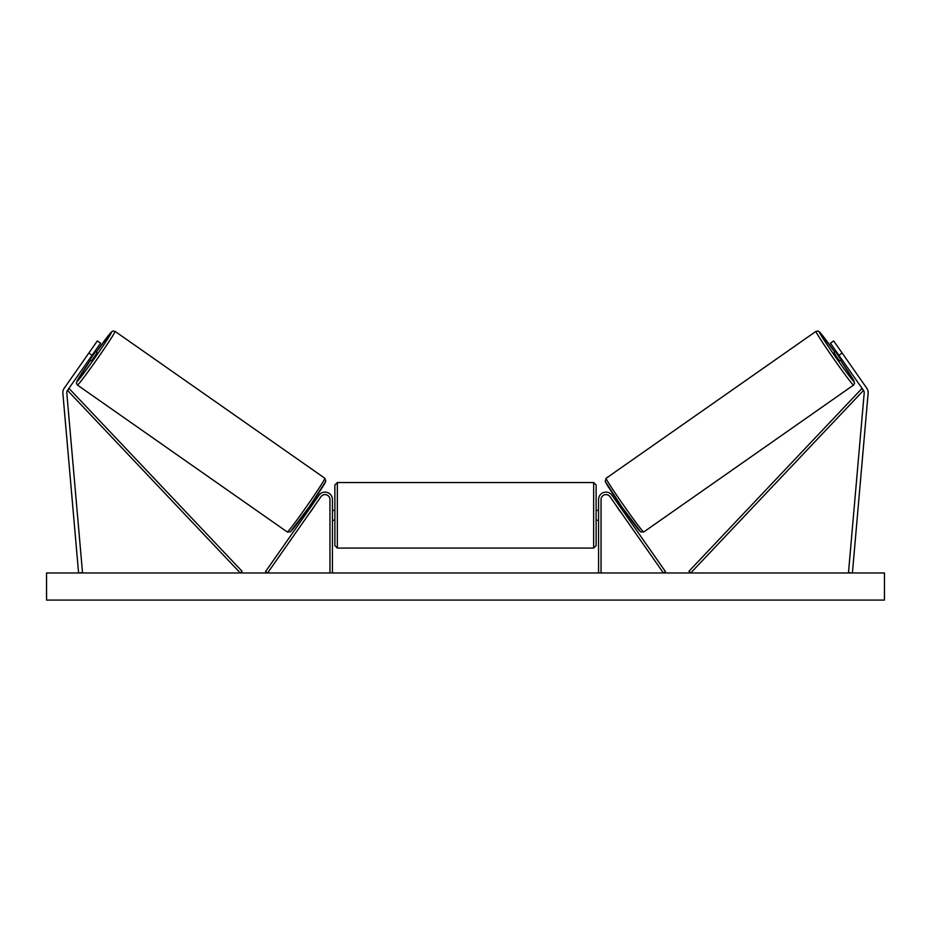 <?xml version="1.0" encoding="UTF-8"?>
<svg xmlns="http://www.w3.org/2000/svg" width="931" height="931" viewBox="0 0 931 931"><rect width="100%" height="100%" fill="white"/><g stroke="black" fill="none" stroke-linecap="round" stroke-linejoin="round"><path stroke-width="1.4" d="M62.843 392.661A7.89 7.89 0 0 0 62.877 393.359L78.588 572.972L82.51 572.635L66.799 393.01A3.945 3.945 0 0 1 67.498 390.403L240.291 572.972L242.072 571.273L69.29 388.716L67.498 390.403L92.088 355.293L88.852 353.035L64.274 388.146A7.89 7.89 0 0 0 62.843 392.661M88.852 353.035L97.336 340.921L100.56 343.178L92.088 355.293M866.726 388.146A7.89 7.89 0 0 1 868.123 393.359L852.412 572.972L848.49 572.635L864.201 393.01A3.945 3.945 0 0 0 863.503 390.403L690.709 572.972L688.928 571.273L861.71 388.716L863.503 390.403L838.912 355.293L842.148 353.035L866.726 388.146M842.148 353.035L833.664 340.921L830.44 343.178L838.912 355.293M598.575 572.972L598.575 499.528A7.39 7.39 0 0 1 612.028 495.292L665.432 571.564L663.407 572.972L610.014 496.712A4.934 4.934 0 0 0 601.042 499.528L601.042 572.972M332.425 572.972L332.425 499.528A7.39 7.39 0 0 0 318.972 495.292L265.568 571.564L267.593 572.972L320.986 496.712A4.934 4.934 0 0 1 329.958 499.528L329.958 572.972M332.425 510.374L334.881 510.374L334.881 515.309L334.881 484.993L337.348 482.526L337.348 548.08L593.652 548.08L593.652 482.526L596.119 484.993L596.119 545.613L593.652 548.08M332.425 518.823L332.425 511.782M598.575 518.823L598.575 511.782M337.348 548.08L334.881 545.613L334.881 515.309L334.881 520.231L332.425 520.231M77.459 385.073L76.412 383.374L77.366 380.325L90.528 360.227A30.316 1.094 -55 0 0 76.854 381.64A30.316 1.094 -55 0 0 95.137 357.434A30.316 1.094 -55 0 0 111.627 331.983A30.316 1.094 -55 0 0 96.184 352.151L111.487 331.913L113.035 330.982L115.06 331.378A32.771 1.187 125 0 1 97.231 358.9A32.771 1.187 125 0 1 77.459 385.073L287.272 531.985A32.771 1.187 -55 0 0 307.044 505.812A32.771 1.187 -55 0 0 324.872 478.278L325.78 481.339L308.987 507.174L290.263 531.927L287.272 531.985M115.06 331.378L324.872 478.278M89.26 359.331L91.413 360.844L94.392 356.91L97.068 352.768L94.904 351.255M94.753 352.872L90.714 358.633L94.753 352.872L94.101 352.407M90.063 358.179L90.714 358.633M306.148 511.2L307.277 511.992M310.104 512.248L309.301 513.412M308.091 510.84L312.129 505.068M314.143 506.487L314.946 505.335M311.804 503.124L312.932 503.915M310.209 512.329L314.247 506.557M884.45 572.972L46.55 572.972L46.55 600.076L884.45 600.076L884.45 572.972M853.541 385.073L854.588 383.374L853.634 380.325L840.472 360.227A30.316 1.094 -125 0 1 854.146 381.64A30.316 1.094 -125 0 1 835.863 357.434A30.316 1.094 -125 0 1 819.373 331.983A30.316 1.094 -125 0 1 834.816 352.151L819.513 331.913L817.965 330.982L815.94 331.378A32.771 1.187 55 0 0 833.769 358.9A32.771 1.187 55 0 0 853.541 385.073L643.728 531.985A32.771 1.187 -125 0 1 623.956 505.812A32.771 1.187 -125 0 1 606.128 478.278L605.22 481.339L622.013 507.174L640.737 531.927L643.728 531.985M815.94 331.378L606.128 478.278M841.74 359.331L839.587 360.844L836.608 356.91L833.932 352.768L836.096 351.255M624.852 511.2L623.723 511.992M619.196 503.124L618.068 503.915M616.054 505.335L616.857 506.487M622.909 510.84L618.871 505.068M621.699 513.412L620.896 512.248M620.791 512.329L616.753 506.557M840.937 358.179L840.286 358.633L836.247 352.872L840.286 358.633M836.247 352.872L836.899 352.407M325.478 481.711A30.316 1.094 125 0 1 308.987 507.174A30.316 1.094 125 0 1 290.705 531.38M605.522 481.711A30.316 1.094 55 0 0 622.013 507.174A30.316 1.094 55 0 0 640.295 531.38M337.348 482.526L593.652 482.526M596.119 510.374L598.575 510.374M596.119 520.231L598.575 520.231"/></g></svg>
